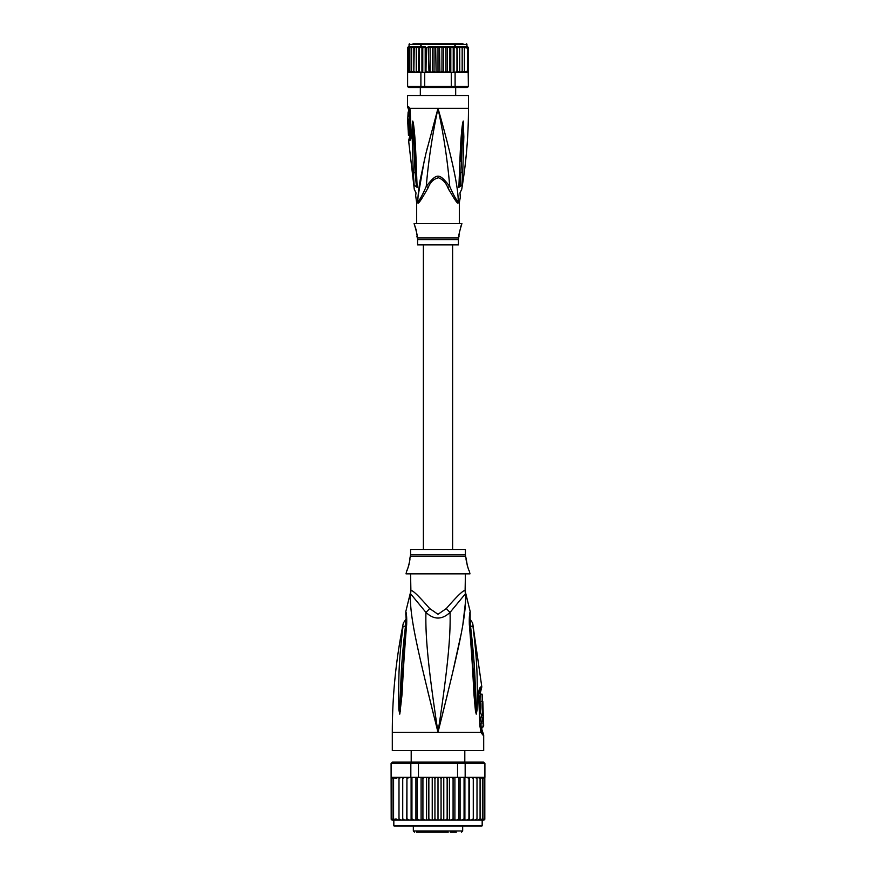 <?xml version="1.0" encoding="UTF-8"?>
<svg xmlns="http://www.w3.org/2000/svg" width="876" height="876" viewBox="0 0 876 876"><rect width="100%" height="100%" fill="white"/><g stroke="black" fill="none" stroke-linecap="round" stroke-linejoin="round"><path stroke-width="1.31" d="M413.023 43.8L462.977 43.8M409.672 43.8A0.613 0.613 0 0 0 409.059 44.413L466.941 44.413A0.613 0.613 0 0 0 466.328 43.8L466.328 43.8M407.559 47.852A1.215 1.215 -90 0 1 408.753 46.844L413.483 46.844L411.621 48.06L411.621 46.844L411.621 72.434L409.858 71.219L409.858 72.369L407.8 71.219L407.614 72.434L407.614 86.45L408.818 87.666L407.537 86.45L407.614 72.434M407.537 72.434L407.537 48.06L409.858 46.91L409.858 48.06L411.621 46.844M456.549 71.219L455.728 72.215L456.965 72.434L456.965 46.844L459.714 46.844L459.539 48.06L459.714 46.844L462.167 46.844L462.167 72.434L462.167 46.844L467.247 46.844A1.215 1.215 -90 0 1 468.441 47.852M462.517 46.844L464.379 48.06L464.379 46.844L466.141 48.06L466.141 46.91L468.463 48.06L466.941 46.844L466.941 44.413M468.463 86.45L467.182 87.666L468.463 86.45L468.2 48.06M468.463 48.06L468.2 47.392M438.033 71.46L436.5 72.434L431.89 72.434L434.025 71.219L434.025 48.06L435.679 46.844L436.106 72.434M438 48.06L439.5 46.844L436.106 46.844L438 48.06L438 71.219L439.5 72.434L436.5 72.434M468.189 71.832L468.386 86.45L455.104 86.45L454.195 87.666L450.998 87.666L451.282 86.45L424.718 86.45L425.002 87.666L421.805 87.666L420.896 86.45L407.614 86.45M455.104 72.434L455.104 86.45L451.282 86.45L451.282 72.434L455.728 72.215M407.537 86.45L408.753 87.666L421.805 87.666M424.718 72.434L424.718 86.45L420.896 86.45L420.896 72.434L428.988 72.434L428.211 46.844L426.338 48.06L425.966 72.215M467.182 87.666L454.195 87.666M450.998 87.666L425.002 87.666M408.993 72.434L416.286 72.434L407.8 71.81L407.8 47.392M459.539 71.23L459.714 72.434L457.59 72.434L459.539 71.219L459.714 72.434L459.714 46.844L459.758 72.434L462.167 71.219M464.379 46.844L464.379 72.434L464.379 71.219L462.517 72.434L460.261 72.434M466.141 46.91L466.141 48.06M467.423 47.085L467.488 72.171M467.423 72.204L468.2 71.219L467.423 72.204L467.423 48.06M467.423 71.219L466.141 72.369M466.141 71.219L464.379 72.434M464.379 71.219L464.379 48.06M468.2 71.81L462.517 72.434M459.714 72.434L466.831 72.434M453.231 72.434L453.231 48.06L453.899 46.844L457.086 46.844L457.59 72.434L456.965 72.434M451.282 72.434L447.789 72.434L449.662 71.219L449.662 48.06L450.56 46.844L454.075 46.844L454.075 72.434M450.034 72.215L449.662 71.219M447.34 72.434L444.11 72.434L445.884 71.219L445.884 48.06L447.012 46.844L450.56 46.844M447.308 46.844L447.308 72.434L445.884 71.219M441.975 71.219L440.321 72.434L443.3 72.434L441.975 71.219L441.975 48.06L443.3 46.844L447.012 46.844M438.022 72.434L435.679 72.434L434.025 71.219M439.5 72.434L440.321 72.434L439.5 72.434M443.3 72.434L444.11 72.434L443.3 72.434M430.116 71.219L431.89 72.434L428.988 72.434L430.116 71.219L430.116 48.06L432.35 46.844L432.35 72.434M428.66 72.434L427.827 72.434M428.211 72.434L426.338 71.219M420.896 72.434L418.41 72.434L418.914 46.844L416.461 48.06L416.286 72.434L418.41 72.434L416.461 71.219M420.272 72.215L419.451 71.219L419.035 72.434M413.483 72.434L411.621 71.219L411.621 72.434M408.545 47.096L408.577 72.204L407.8 71.219L407.8 48.06M409.858 46.91L409.858 72.369M411.621 71.219L411.621 48.06M409.858 71.219L409.858 48.06M408.577 71.219L408.577 48.06M414.249 47.293L413.833 71.219L415.739 72.434L413.833 71.219L413.833 72.434L413.833 46.844L413.833 48.06L415.739 46.844L416.461 48.06M460.261 46.844L462.167 48.06M457.086 46.844L459.539 48.06M454.075 46.844L456.549 48.06M449.662 48.06L447.789 46.844L451.304 46.844L453.231 48.06M450.801 46.844L450.801 72.434M444.11 46.844L445.884 48.06M443.65 46.844L443.65 72.434M439.894 72.434L439.5 46.844L443.3 46.844M440.321 46.844L441.975 48.06M432.35 46.844L434.025 48.06M432.7 46.844L435.679 46.844M428.988 46.844L431.89 46.844L428.692 46.844L430.116 48.06M422.769 72.434L422.769 48.06L421.925 46.844L425.44 46.844L426.338 48.06M422.769 48.06L425.199 46.844L425.199 72.434M419.451 71.219L419.451 48.06L421.925 46.844L421.925 72.434M422.101 46.844L424.696 46.844M419.035 46.844L421.411 46.844L418.914 46.844L419.451 48.06M418.41 46.844L416.242 46.844L416.242 72.434M415.739 46.844L408.753 46.844L407.537 48.06M459.714 46.844L466.941 46.844M409.059 46.844L409.059 44.413M417.589 244.864L458.411 244.864L458.411 239.663L417.589 239.663L417.589 244.864M407.975 124.403L407.997 125.016M408.205 130.13L408.468 135.43L409.508 135.43M407.701 121.118L408.161 130.13C408.983 127.119 408.873 124.118 407.844 121.118L408.566 121.118M407.69 120.45L408.117 112.04L407.69 120.45M460.798 226.61L461.915 223.533L414.085 223.533C416.691 232.14 417.644 236.509 416.954 236.651L417.337 237.911A6.088 6.088 90 0 1 417.589 239.663M417.337 237.911L458.663 237.911A6.088 6.088 -90 0 0 458.411 239.663M408.161 130.13L409.388 130.13L409.585 136.853L410.548 136.853L411.107 135.758L410.275 111.427L409.804 108.383L408.501 106.554L409.858 109.982L409.804 108.383L438 108.383C443.661 134.827 447.581 160.823 449.738 186.358C438.953 172.769 437.058 172.769 426.262 186.358C423.13 193.749 420.316 198.983 417.819 202.049C417.874 195.928 418.717 188.318 420.338 179.241L425.9 153.563L438 108.383L468.463 108.383C468.463 135.55 466.207 162.531 461.718 189.326L459.977 192.873M409.388 130.13C410.253 127.151 410.143 124.151 409.07 121.118L407.844 121.118M408.906 119.169L408.928 120.45L407.712 120.45M408.172 116.245L409.41 116.245L409.464 119.169L408.227 119.169M408.851 116.245L408.917 114.964M408.117 112.04L409.355 112.04L409.388 114.964L408.15 114.964M458.663 237.911L459.407 232.173M461.915 223.533C459.309 232.14 458.356 236.52 459.046 236.651M416.954 236.651L416.943 235.983M416.877 234.593L416.834 233.98M416.757 233.29L416.647 232.512M416.505 231.658L416.319 230.716M416.089 229.676L414.085 223.533M409.683 110.299L409.289 109.062L408.347 109.062L408.764 110.299L409.683 110.299L410.275 111.427M416.68 223.489L416.68 202.871L415.684 195.72M459.32 223.489L459.32 202.871L458.104 202.871C457.918 204.59 454.48 199.509 447.789 187.617L449.738 186.358C452.87 193.749 455.684 198.983 458.181 202.049A4.26 4.019 -90 0 0 458.104 202.871M459.32 202.871L459.407 202.049L458.181 202.049C458.761 186.511 449.136 147.157 438 108.383C432.339 134.827 428.419 160.823 426.262 186.358L428.211 187.617C430.225 182.208 433.642 178.923 438.471 177.762C442.796 179.46 445.895 182.745 447.789 187.617L449.191 190.333M417.129 187.322L416.122 161.381C415.344 140.456 414.534 131.531 413.352 123.001L412.76 121.041L412.257 124.063L412.169 136.842L413.494 136.963L412.76 121.195L415.093 172.769L416.428 186.489C416.067 194.877 416.067 194.877 416.428 186.489L415.169 161.107L416.483 186.949C415.728 198.315 415.728 198.315 416.483 186.949L417.129 187.322C415.64 200.363 415.64 200.363 417.129 187.322L416.483 186.949M412.76 121.041L415.169 161.107L416.122 161.381M412.76 121.195L413.352 123.001M415.925 186.238C415.717 193.508 415.717 193.508 415.925 186.238L414.173 185.679L413.264 172.408L415.662 172.955M409.574 109.292L410.548 136.853M428.211 187.617C421.498 199.542 418.06 204.623 417.896 202.871A4.26 4.019 90 0 0 417.819 202.049L416.604 202.049M462.758 172.057L460.929 172.408L460.075 186.238C460.283 193.508 460.283 193.508 460.075 186.238L461.827 185.668L462.758 172.057L463.831 136.842L462.506 136.963L463.24 121.195L460.929 172.408L460.36 172.605L459.571 186.489C459.933 194.899 459.933 194.899 459.571 186.489L460.36 172.605M463.24 121.195L463.831 136.842M459.878 161.381L460.831 161.107L462.648 123.001C461.74 129.155 460.677 139.076 459.878 161.381L458.871 187.322L459.517 186.949C460.272 198.315 460.272 198.315 459.517 186.949L460.075 186.238M468.463 108.383L468.463 95.593L407.537 95.593L407.537 106.554L408.501 106.554M412.169 136.842L413.264 172.408M409.596 140.686A4.26 4.117 -90 0 1 409.596 140.401A4.26 4.117 90 0 1 410.231 138.123L409.256 138.123L408.61 140.686L409.596 140.686C410.625 140.193 411.118 138.561 411.107 135.758M462.648 123.001L463.24 121.041M458.871 187.322C460.36 200.352 460.36 200.352 458.871 187.322L459.517 186.949M418.06 196.344L424.488 159.432M425.835 153.847L427.389 147.617M452.618 549.493L452.618 244.864M423.382 244.864L423.382 549.493M432.974 832.2L443.026 832.2M421.838 832.2L425.725 832.2M416.439 832.2L448.205 832.2M456.297 832.2L450.275 832.2M428.966 832.2L427.816 832.2M430.05 832.2L429.24 832.2M432.47 832.2L431.025 832.2M474.551 826.112L481.559 826.112A0.613 0.613 0 0 0 482.172 825.499L482.172 820.013L469.229 820.013L471.518 820.013L473.27 818.797L473.27 778.589L471.518 777.362L469.065 777.362L483.136 777.362L478.121 777.362L480.081 778.589L478.121 777.362L471.518 777.362M406.771 777.362L395.919 777.362L406.935 777.362L406.771 820.013L393.828 820.013L393.828 825.499A0.613 0.613 0 0 0 394.441 826.112L481.559 826.112M483.519 762.131L484.91 763.357L483.519 762.131L464.247 762.131L465.167 763.357L457.546 763.357L457.272 762.131L418.728 762.131L418.454 763.357L391.09 763.357L391.189 819.279A1.215 1.215 -90 0 0 392.306 820.013L398.996 820.013L398.996 777.362L398.996 820.013L402.73 820.013L402.73 777.362L402.73 820.013L406.935 820.013L406.935 777.362L410.833 777.362L410.833 763.357L411.753 762.131L392.481 762.131L391.287 763.357L391.287 777.362L395.645 777.362L393.576 778.589L393.576 777.406L393.576 819.98L393.576 778.589M393.828 820.013L391.189 819.279M471.518 820.013L483.694 820.013A1.215 1.215 -90 0 0 484.811 819.279L484.012 819.783L484.811 818.797L484.012 819.783L484.012 778.589L482.424 777.406L482.424 778.589L480.355 777.362M484.811 819.279L482.172 820.013M484.91 763.357L484.91 777.362L484.713 763.357L465.167 763.357L465.167 777.362L466.952 777.362M392.481 762.131L391.09 763.357M418.728 762.131L411.753 762.131M453.976 777.362L457.546 777.362L457.546 763.357L418.454 763.357L418.454 777.362L422.024 777.362M464.247 762.131L457.272 762.131M410.833 777.362L418.454 777.362M424.51 777.362L451.49 777.362L436.27 777.362L434.934 778.589L433.751 777.362L430.324 777.362L428.846 778.589L427.849 777.362L424.51 777.362L422.922 778.589L422.123 777.362L424.51 777.362M457.546 777.362L465.167 777.362M483.136 777.362L484.713 777.362M409.048 777.362L407.066 778.589M430.324 777.362L427.849 777.362M436.27 777.362L433.751 777.362M442.249 777.362L441.066 778.589L439.73 777.362M448.151 777.362L447.154 778.589L445.676 777.362M453.877 777.362L451.49 777.362L453.078 778.589L453.877 777.362M469.065 777.362L467.171 777.362L468.934 778.589L469.065 777.362M473.27 818.797L473.27 778.589M475.186 820.013L477.004 818.797L477.004 777.362L477.004 778.589L475.186 777.362M480.081 778.589L480.081 820.013L480.081 778.589M484.242 777.702L484.012 778.589M484.811 818.797L484.811 777.362M480.355 820.013L482.424 818.797L482.424 819.98L484.012 818.797M482.424 777.406L482.424 819.98M482.424 818.797L482.424 778.589M484.012 777.592L484.012 819.783M391.189 818.797L391.988 819.783L391.988 777.592L391.988 819.783M391.988 818.797L393.576 819.98M393.576 777.406L391.988 778.589M397.879 777.362L395.919 778.589L395.645 777.362M400.814 777.362L398.996 778.589M404.482 777.362L402.73 778.589M406.935 820.013L411.578 820.013L411.939 818.797L411.939 777.362M407.066 818.797L408.829 820.013M411.107 777.362L411.107 820.013L406.771 820.013M411.107 820.013L416.669 820.013L417.25 818.797L417.25 777.362M411.939 818.797L413.669 820.013L415.914 820.013L415.914 777.362M415.914 820.013L422.123 820.013L422.922 818.797L422.922 778.589M417.25 818.797L418.925 820.013L421.093 820.013L421.093 777.362M421.093 820.013L427.849 820.013L428.846 818.797L428.846 778.589M422.922 818.797L424.51 820.013L426.568 820.013L426.568 777.362M427.849 820.013L433.751 820.013L434.934 818.797L434.934 778.589M428.846 818.797L430.324 820.013M432.229 777.362L432.229 820.013M433.751 820.013L438 820.013L438 777.362M434.934 818.797L436.27 820.013M438 820.013L439.73 820.013L441.066 818.797L441.066 778.589M439.73 820.013L445.676 820.013L447.154 818.797L448.151 820.013L451.49 820.013L453.078 818.797L453.877 820.013L457.075 820.013L458.75 818.797L459.331 820.013L462.331 820.013L464.061 818.797L464.422 820.013L467.171 820.013L468.934 818.797L469.229 820.013L449.432 820.013L449.432 777.362M441.066 818.797L442.249 820.013M443.771 777.362L443.771 820.013M447.154 818.797L447.154 778.589M445.676 820.013L448.151 820.013M454.907 777.362L454.907 820.013M453.078 818.797L453.078 778.589M460.086 777.362L460.086 820.013M458.75 818.797L458.75 777.362M464.893 777.362L464.893 820.013M464.061 818.797L464.061 777.362M469.229 777.362L469.229 820.013M468.934 818.797L468.934 778.589M477.004 818.797L477.004 778.589M478.121 820.013L480.081 818.797M393.576 818.797L395.645 820.013M395.919 777.362L395.919 778.589M395.919 818.797L397.879 820.013M398.996 818.797L400.803 820.013M402.73 818.797L404.482 820.013M438 826.112L394.441 826.112M400.836 826.112L401.449 826.112M410.581 573.868L410.888 590.566A12.187 12.045 90 0 1 410.494 593.654L425.944 612.401C433.927 619.923 441.964 619.923 450.056 612.401L465.506 593.654A12.187 12.045 90 0 1 465.112 590.566L465.419 573.868M465.233 592.307A12.187 12.045 -90 0 1 465.112 590.566C463.579 589.866 457.327 595.855 446.344 608.524L438 614.295L429.656 608.524C418.629 595.822 412.377 589.833 410.888 590.566M410.581 554.837L410.581 549.493L465.419 549.493L465.419 554.837L410.581 554.837L409.826 558.636C410.669 558.143 407.318 571.229 406.771 570.823L407.406 569.345M407.833 568.217L408.293 566.914M408.731 565.458L409.114 563.969M406.771 570.823L406.015 573.868L469.985 573.868L469.229 570.823C468.419 570.615 465.309 557.574 466.174 558.636L467.313 565.611M467.751 567.035L468.441 568.951M483.256 714.301L481.417 714.301C480.256 714.707 479.632 701.118 480.847 701.512L482.676 701.512C481.515 701.15 482.139 714.652 483.256 714.301L482.829 701.512M480.53 694.197L482.128 694.197L482.599 701.512M482.961 708.826L482.994 709.494M483.432 715.221L483.442 717.05L482.731 717.05L482.829 721.189L483.541 721.189L482.928 727.102L483.661 725.832L483.432 715.221M481.614 717.05L481.559 715.221L483.388 715.221M482.829 721.189L480.979 721.189L480.869 717.05L482.731 717.05M481.712 721.189L481.636 723.018M482.928 727.102L481.066 727.102L481.012 723.018L482.873 723.018M410.581 590.566L410.494 593.654C409.366 615.412 417.151 648.788 438 732.281C428.386 669.373 425.254 636.206 425.944 612.401A12.187 2.748 133.7 0 0 429.656 608.524M465.419 590.566L465.506 593.654C466.634 615.434 458.849 648.766 438 732.281L392.306 732.281L392.306 750.557L483.694 750.557L483.694 734.975L482.785 734.975L480.957 732.281L438 732.281C447.614 669.352 450.746 636.217 450.056 612.401A12.187 2.748 46.3 0 1 446.344 608.524M405.478 626.154C405.971 619.945 406.103 614.766 405.478 626.154C400.606 667.435 401.164 681.386 400.321 692.719L399.719 709.221A6.088 1.051 -3 0 0 398.843 709.472L398.569 692.96C399.127 681.659 397.89 667.731 402.971 626.833A6.088 1.643 8.9 0 1 405.478 626.154L406.212 625.661M405.829 614.448L405.708 613.813C405.785 613.463 406.563 621.588 405.949 625.19L405.949 625.19A6.088 1.358 -173.7 0 1 406.661 624.665C406.891 618.456 406.606 614.131 405.807 611.7C406.453 612.74 406.738 617.065 406.661 624.665L406.486 626.526C402.861 670.819 402.774 685.174 401.865 696.026L399.806 714.082A6.088 4.227 -139.5 0 1 399.73 713.82L399.982 711.038L399.708 713.863A6.088 5.026 -109.1 0 0 399.719 714.137L398.843 709.472M406.486 626.526A6.088 1.336 -173.9 0 0 405.752 627.063L399.982 711.038A6.088 0.766 -172.4 0 0 400.529 711.235M479.216 692.828L480.42 692.544L481.811 686.915L472.657 623L469.843 618.916M480.979 729.5A3.044 2.989 -90 0 0 481.581 731.318L482.468 731.318L481.866 729.5L480.771 729.336M469.788 625.661L470.522 626.154C470.029 619.89 469.897 614.722 470.522 626.154A6.088 1.643 171.1 0 1 473.029 626.833C472.503 621.851 472.503 621.851 473.029 626.833C478.23 669.144 476.851 682.196 477.431 693.135L477.157 709.472L476.281 714.137L475.471 711.235A6.088 0.766 -7.6 0 0 476.018 711.038L470.051 625.19L470.171 614.448M470.522 626.154C475.526 668.87 474.836 681.911 475.679 692.905L476.27 713.82A6.088 4.227 -40.5 0 1 476.194 714.082M477.157 709.472A6.088 1.051 -177 0 0 476.281 709.221L476.292 713.863A6.088 5.026 -70.9 0 1 476.281 714.137M479.588 690.978L480.88 690.693M482.785 734.975A6.088 5.968 -90.1 0 0 481.581 731.318L481.274 731.11M402.971 626.833C403.497 621.872 403.497 621.872 402.971 626.833M433.609 714.794L427.893 691.679M410.253 599.699L410.34 595.428M475.471 711.235L474.255 697.865C473.325 687.233 473.336 673.863 469.514 626.526L469.339 624.665C469.142 618.182 469.426 613.835 470.204 611.634C469.503 613.123 469.218 617.46 469.339 624.665A6.088 1.358 -6.3 0 1 470.051 625.19M469.514 626.526A6.088 1.336 -6.1 0 1 470.248 627.063M474.332 636.907L473.971 633.808M481.198 731.011L481.055 730.496A6.088 3.833 -17.1 0 1 480.957 732.281L479.949 726.149L478.646 695.829C478.625 690.595 479.369 687.627 480.858 686.915A6.088 5.957 90 0 1 479.949 690.693A3.044 2.978 90 0 0 479.5 692.544M465.638 595.132L465.747 599.731M465.747 599.841L462.922 624.03M460.875 635.078L452.268 674.345M447.625 693.65L441.624 717.849M417.896 202.871L416.68 202.871M462.67 826.112L462.67 830.985L413.33 830.985L414.545 832.2M393.828 825.499L482.172 825.499M465.419 554.837L465.594 556.315L410.406 556.315M480.858 686.915L481.811 686.915M478.646 695.829L479.533 691.065M479.949 726.149L479.172 695.785M420.787 45.629L422.002 44.413M420.327 95.593L420.327 87.666M455.673 95.593L455.673 87.666M455.213 45.629L453.998 44.413M408.764 110.299L408.774 112.905M408.906 120.45L408.917 121.118M408.61 140.686L414.282 189.326L416.012 192.917L415.651 195.874M409.256 138.123L409.585 136.853M408.347 109.062L407.537 106.554M459.407 202.049L460.316 197.275L459.988 192.917M411.194 750.557L411.194 762.131M464.806 750.557L464.806 762.131M413.33 826.112L413.33 830.985M462.67 830.985L461.455 832.2M465.594 556.315L466.174 558.636M392.306 732.281C392.317 695.478 395.996 659.059 403.343 623L406.157 618.916M480.42 692.544L481.001 701.512M481.866 729.5L481.844 727.102M481.603 715.221L481.57 714.301M405.949 625.19L405.752 627.063M405.971 616.167L405.796 611.623L410.187 593.654M470.029 616.167L470.204 611.623L465.813 593.654M481.055 730.496L480.442 726.149M482.468 731.318L483.694 734.975"/></g></svg>
